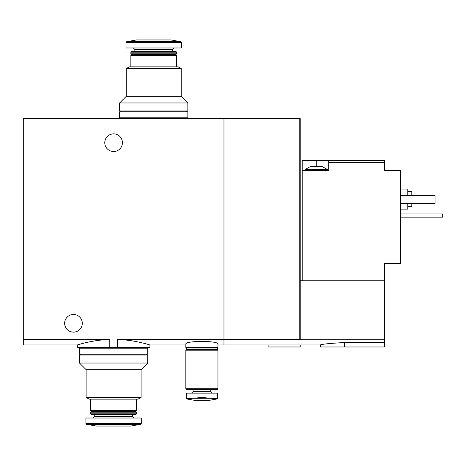 <?xml version="1.0" encoding="UTF-8"?>
<svg xmlns="http://www.w3.org/2000/svg" width="466" height="466" viewBox="0 0 466 466"><rect width="100%" height="100%" fill="white"/><g stroke="black" fill="none" stroke-linecap="round" stroke-linejoin="round"><path stroke-width="0.7" d="M23.3 339.429L109.79 339.429C91.72 339.999 76.995 345.155 77.28 344.974C76.983 345.137 91.686 340.04 109.79 339.429L109.79 347.38L77.28 347.38L77.28 344.974L23.3 344.974L23.3 118.62L223.971 118.62L223.971 339.429L299.219 339.429L299.219 118.62L223.971 118.62L223.971 344.974L223.971 339.429L117.415 339.429C135.484 339.999 150.209 345.155 149.924 344.974C150.221 345.137 135.513 340.04 117.415 339.429L117.415 347.38L149.924 347.38L149.924 344.974L185.841 344.974M109.79 347.38L117.415 347.38M217.948 344.153C218.997 340.518 184.792 340.524 185.841 344.153L185.841 347.38L217.948 347.38L217.948 344.153M104.774 142.701A8.831 8.831 0 0 0 118.014 150.343A8.831 8.831 0 0 0 118.014 135.053A8.831 8.831 0 0 0 104.774 142.701M64.64 323.299A8.831 8.831 0 0 0 77.88 330.947A8.831 8.831 0 0 0 77.88 315.657A8.831 8.831 0 0 0 64.64 323.299M126.245 68.584L181.227 68.584L181.227 96.346L126.245 96.346L126.245 68.584L129.251 66.848L178.216 66.848L181.227 68.584M130.859 66.848L130.859 55.407L176.614 55.407L176.614 66.848M130.859 55.407L131.662 54.604L175.81 54.604L176.614 55.407M130.859 53.8L176.614 53.8L176.614 52.163L130.859 52.163L130.859 53.8L131.662 54.604M175.81 54.604L176.614 53.8M130.859 52.163L131.429 51.592L176.043 51.592L176.614 52.163M172.601 51.592L172.601 49.489L174.103 47.981M181.425 42.47L126.041 42.47L126.041 47.981L181.425 47.981L181.425 42.47L180.767 41.678L170.993 39.954L136.48 39.954L126.705 41.678L180.767 41.678M181.227 96.346L187.85 102.969L119.622 102.969L126.245 96.346M119.622 102.969L119.622 110.995L187.85 110.995L187.85 102.969M186.645 118.62L186.645 117.816M119.622 117.816L187.85 117.816L187.85 111.793L119.622 111.793L119.622 117.816M186.645 111.793L186.645 110.995M310.659 166.379L321.895 166.379L327.516 169.589L305.038 169.589L310.659 166.379M302.23 280.759L302.23 160.356L316.28 160.356L316.28 166.379M328.722 160.356L328.722 162.366L384.508 162.366L384.508 160.356L316.28 160.356M302.23 170.393L328.722 170.393L328.722 162.366M384.508 280.759L384.508 339.737L300.226 339.737L300.226 280.759L384.508 280.759L384.508 263.704L400.562 263.704L400.562 170.393L384.508 170.393L384.508 162.366M384.508 339.737L384.508 346.978L320.293 346.978L320.293 344.974L217.948 344.974M300.226 339.737L299.219 339.429M344.374 346.978L344.374 342.539C329.742 343.36 321.715 344.17 320.293 344.974C321.697 344.176 329.724 343.366 344.374 342.539L384.508 342.539M300.226 280.759L300.226 118.62L299.219 118.62M407.785 206.712L411.798 206.712L411.798 203.502M411.798 195.475L411.798 191.462L407.785 191.462M400.562 209.118L407.785 209.118L407.785 203.502M407.785 195.475L407.785 189.056L400.562 189.056M400.562 195.475L435.075 195.475L435.075 203.502L400.562 203.502M268.119 344.974L268.119 346.978L300.226 346.978L300.226 344.974M400.562 213.935L442.7 213.935L442.7 217.144L400.562 217.144M217.546 393.135L217.546 398.785L211.372 398.284L217.546 398.785L217.546 393.135L186.243 393.135L186.243 398.785L192.417 398.284L186.243 398.785L186.243 393.135M186.243 398.873L194.672 400.358L209.118 400.358L217.546 398.873M211.372 398.284L201.895 397.492L192.417 398.284L211.372 398.284M191.561 393.135L193.064 391.632L210.725 391.632L212.228 393.135M210.725 391.632L210.725 389.925M217.546 389.64L186.243 389.64L217.267 389.925L217.546 388.72M185.841 388.72L217.948 388.72L217.948 350.193L185.841 350.193L185.841 388.72M186.243 350.193L186.243 349.791L217.546 349.791L217.546 350.193M186.243 349.791L186.645 349.389L217.144 349.389L217.546 349.791M186.645 349.389L186.243 348.987L217.546 348.987L217.546 347.38M217.144 349.389L217.546 348.987M141.093 397.416L86.111 397.416L86.111 369.655L141.093 369.655L141.093 397.416L138.082 399.152L89.123 399.152L86.111 397.416M136.48 399.152L136.48 410.593L90.724 410.593L90.724 399.152M136.48 410.593L135.676 411.396L91.528 411.396L90.724 410.593M136.48 412.2L90.724 412.2L90.724 413.837L136.48 413.837L136.48 412.2L135.676 411.396M136.48 413.837L135.909 414.408L91.295 414.408L90.724 413.837M132.466 414.408L132.466 416.511L94.738 416.511L93.235 418.019M133.969 418.019L132.466 416.511M141.291 423.53L141.291 418.019L85.907 418.019L85.907 423.53L86.571 424.322L140.633 424.322L141.291 423.53L85.907 423.53M140.633 424.322L130.859 426.046L96.346 426.046L86.571 424.322M141.093 369.655L147.716 363.031L79.488 363.031L86.111 369.655M79.488 363.031L79.488 355.005L147.716 355.005L147.716 363.031M146.51 347.38L146.51 348.184M147.716 348.184L79.488 348.184L79.488 354.207L147.716 354.207L147.716 348.184M146.51 354.207L146.51 355.005M134.872 51.592L134.872 49.489L172.601 49.489M134.872 49.489L133.369 47.981M126.041 42.47L126.705 41.678M120.828 118.62L120.828 117.816M120.828 111.793L120.828 110.995M327.516 170.393L327.516 169.589M305.038 170.393L305.038 169.589M193.064 391.632L193.064 389.925M186.243 389.64L186.243 388.72M186.243 348.987L186.243 347.38M91.528 411.396L90.724 412.2M94.738 414.408L94.738 416.511M80.694 347.38L80.694 348.184M80.694 354.207L80.694 355.005"/></g></svg>
